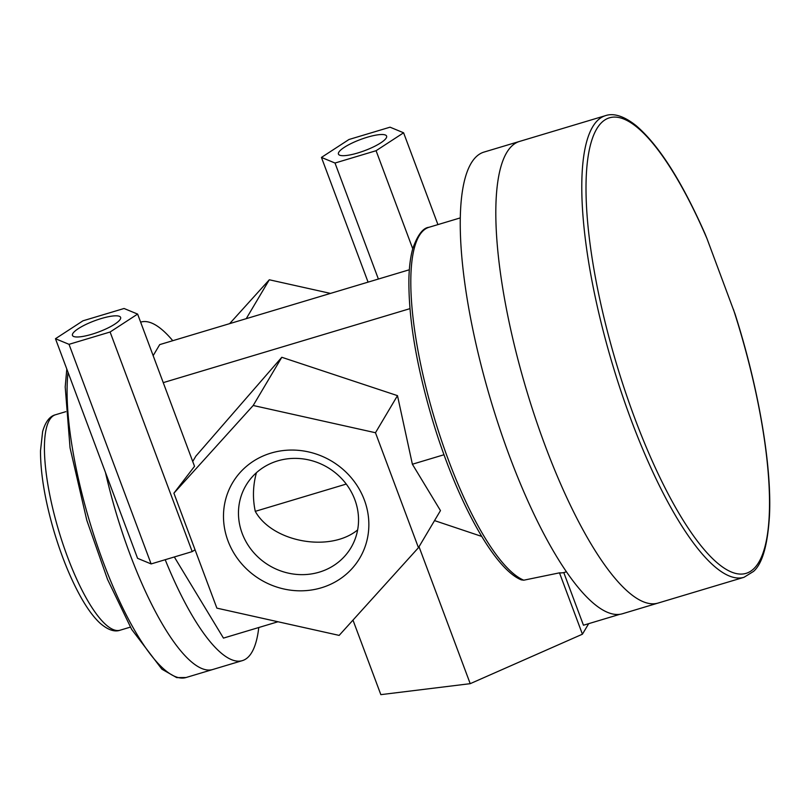 <?xml version="1.0" encoding="UTF-8"?>
<svg xmlns="http://www.w3.org/2000/svg" width="810" height="810" viewBox="0 0 810 810"><rect width="100%" height="100%" fill="white"/><g stroke="black" fill="none" stroke-linecap="round" stroke-linejoin="round"><path stroke-width="1.21" d="M706.938 238.504L704.963 233.634C681.615 180.924 658.682 144.96 636.194 125.722C621.624 114.058 611.59 113.542 605.556 115.627A240.985 64.81 73.3 0 0 612.704 365.077A240.985 64.81 73.3 0 0 744.005 577.297L753.523 571.414C762.392 563.679 767.718 544.948 769.5 515.231C771.829 465.183 758.504 387.595 735.075 314.077L706.938 238.504A237.775 63.939 73.3 0 0 586.379 203.816A237.775 63.939 73.3 0 0 722.044 566.656A237.775 63.939 73.3 0 0 733.485 309.521M658.034 603.075A240.985 64.81 73.3 0 1 526.733 390.855A240.985 64.81 73.3 0 1 519.595 141.406A240.985 64.81 73.3 0 0 526.733 390.855A240.985 64.81 73.3 0 0 658.034 603.075L744.005 577.297M352.978 620.106L380.842 694.646L470.215 683.67L582.42 634.2L588.678 623.659M229.635 323.646L269.305 279.774L330.48 293.402M277.698 460.88A61.054 57.085 30.7 0 1 354.82 499.628A61.054 57.085 30.7 0 1 351.003 547.671A61.054 57.085 30.7 0 1 269.376 565.603A61.054 57.085 30.7 0 1 245.997 485.362A61.054 57.085 30.7 0 1 277.698 460.88M270.996 453.094A73.902 69.093 -149.3 0 0 249.713 571.819A73.902 69.093 -149.3 0 0 367.811 536.402A73.902 69.093 -149.3 0 0 270.996 453.094M256.436 472.706C252.912 485.443 252.517 498.332 255.272 511.343C272.423 542.224 329.964 552.673 357.635 529.932M418.456 547.692L339.157 635.394L216.877 608.138L173.897 493.189L253.196 405.486L375.475 432.732L418.456 547.692L440.468 510.604L412.381 464.231L444.001 454.744M151.126 563.932L69.022 344.331L55.465 338.722L137.568 558.323L151.126 563.932L192.203 551.61L195.048 549.767M55.465 338.722L82.984 320.8L124.062 308.488L137.619 314.088L110.099 332.009L69.022 344.331M120.255 319.292A25.707 5.943 159.5 0 1 91.895 334.246A25.707 5.943 159.5 0 1 72.465 335.411A25.707 5.943 159.5 0 1 94.456 320.831A25.707 5.943 159.5 0 1 120.619 317.409A25.707 5.943 159.5 0 1 120.255 319.292M409.344 269.76L159.712 344.615L153.161 355.651M172.763 340.696A176.722 47.527 73.3 0 0 140.819 322.086A176.722 47.527 73.3 0 0 140.626 322.137L140.819 322.086M192.719 461.457L195.909 456.091L281.799 357.281L397.487 395.644L412.381 464.231M163.245 382.634L409.951 308.65M173.897 493.189L194.532 466.317L137.619 314.088M375.475 432.732L397.487 395.644M253.196 405.486L281.799 357.281M437.926 224.603L403.603 132.789L376.083 150.711L335.006 163.033L321.449 157.423L348.968 139.502L390.045 127.18L403.603 132.789M412.735 248.751L376.083 150.711M378.381 279.035L335.006 163.033M368.074 282.133L321.449 157.423M269.305 279.774L246.23 318.674M434.524 520.597L481.697 536.412M174.322 556.976L223.459 638.108L277.982 621.756M255.272 511.343L346.255 484.066M582.42 634.2L559.487 572.842A184.761 49.683 73.3 0 0 563.78 572.589L583.463 625.229L619.842 614.314M419.023 546.74L470.215 683.67M523.787 580.193A184.761 49.683 73.3 0 1 429.087 399.441A184.761 49.683 73.3 0 1 429.027 227.276C423.083 227.802 417.687 234.839 412.837 248.397C410.599 256.284 409.293 265.953 408.939 277.415C408.22 316.335 415.894 363.275 431.973 418.243C455.696 498.363 493.543 568.65 521.275 579.859L523.787 580.193L559.487 572.842M563.78 572.589L566.433 571.799M192.203 551.61L110.099 332.009M357.868 152.948A25.707 5.943 159.5 0 1 338.448 154.113A25.707 5.943 159.5 0 1 360.44 139.533A25.707 5.943 159.5 0 1 386.603 136.1A25.707 5.943 159.5 0 1 357.868 152.948M165.2 559.71A176.722 47.527 73.3 0 0 242.342 660.636A176.722 47.527 73.3 0 0 258.775 627.517M105.472 472.453A176.722 47.527 73.3 0 0 212.696 669.526L242.342 660.636M519.494 141.436L484.015 152.077A240.985 64.81 73.3 0 0 491.164 401.527A240.985 64.81 73.3 0 0 622.465 613.747L657.933 603.106M105.472 472.463A176.722 47.527 73.3 0 0 212.696 669.526M120.133 630.2C114.524 632.245 107.791 629.876 99.944 623.092C93.484 617.058 87.004 608.199 80.504 596.514C70.298 578.036 61.449 556.237 53.946 531.117C44.975 500.337 40.49 473.577 40.5 450.816L42.626 431.608C45.431 421.777 49.734 416.158 55.526 414.75A112.458 30.243 73.3 0 0 58.857 531.158A112.458 30.243 73.3 0 0 120.133 630.2L130.369 627.122M68.04 372.347A176.722 47.527 73.3 0 0 105.624 568.357A176.722 47.527 73.3 0 0 186.016 677.535L212.615 669.556M519.595 141.406L605.556 115.627M429.027 227.276L460.313 217.89M55.526 414.75L65.762 411.683M66.805 369.036L65.205 386.937L70.055 447.889L86.812 520.314L107.568 579.474L131.655 629.39L161.899 669.192L176.702 677.616L186.016 677.535"/></g></svg>

